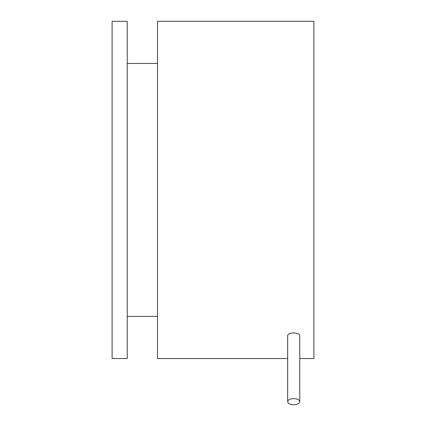 <?xml version="1.0" encoding="UTF-8"?>
<svg xmlns="http://www.w3.org/2000/svg" width="426" height="426" viewBox="0 0 426 426"><rect width="100%" height="100%" fill="white"/><g stroke="black" fill="none" stroke-linecap="round" stroke-linejoin="round"><path stroke-width="0.64" d="M299.771 401.675A6.055 3.025 0 0 1 293.716 404.7A6.055 3.025 0 0 1 287.667 401.675A6.055 3.025 0 0 1 293.716 398.645A6.055 3.025 0 0 1 299.771 401.675L299.771 335.96C300.144 331.95 287.294 331.95 287.667 335.96L287.667 401.675M299.771 358.548L313.898 358.548L313.898 21.3L157.508 21.3L157.508 358.548L287.667 358.548M157.508 316.396L127.236 316.396M127.236 63.458L157.508 63.458M127.236 358.548L127.236 21.3L112.102 21.3L112.102 358.548L127.236 358.548"/></g></svg>
